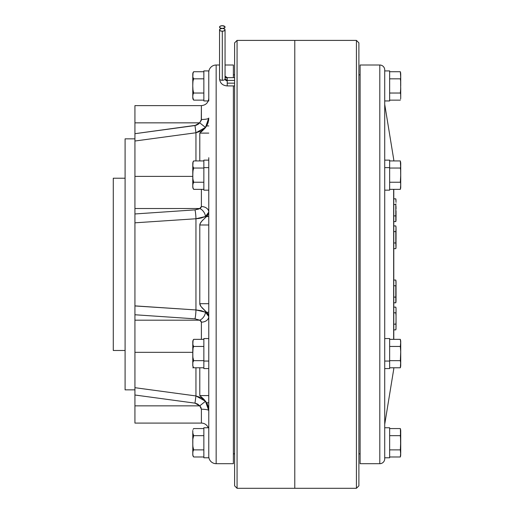 <?xml version="1.0" encoding="UTF-8"?>
<svg xmlns="http://www.w3.org/2000/svg" width="514" height="514" viewBox="0 0 514 514"><rect width="100%" height="100%" fill="white"/><g stroke="black" fill="none" stroke-linecap="round" stroke-linejoin="round"><path stroke-width="0.77" d="M208.774 73.451L208.774 70.919L203.852 70.919L203.852 100.943L208.774 100.943L208.774 70.919L203.852 70.919L203.852 100.943L208.774 100.943M192.834 98.418L192.776 96.632L192.776 98.238L192.776 96.632L193.065 99.311L192.782 97.525L193.688 100.14L203.852 100.14L193.688 100.14L193.058 99.298L192.776 96.632L192.834 94.756L193.688 93.034L203.852 93.034L193.688 93.034L193.058 91.338L192.776 85.934L192.911 81.418L193.688 78.828L192.776 78.828L203.852 78.828L192.776 78.828L193.688 78.828L192.834 77.074L193.058 72.564L193.688 71.722L203.852 71.722L193.688 71.722L192.776 73.624L192.776 79.098L193.688 78.828L192.776 78.828L192.776 85.934L192.776 79.098M193.058 72.564L192.834 73.476L193.688 71.722M192.795 73.926L192.834 77.087M192.834 82.317L192.782 84.123L193.058 80.518L193.688 78.828L192.834 77.074L192.834 73.457L192.782 76.188M192.782 84.123L192.776 85.934L192.782 84.123M192.782 87.74L193.058 91.344L193.688 93.034L193.058 91.338L192.776 85.934L192.776 96.542L192.782 87.74M192.808 89.108L193.688 93.034L193.058 93.876L192.776 96.542L192.834 94.756L192.776 96.651M192.776 75.198L192.776 78.828M193.052 72.577L192.834 73.476M192.834 94.762L192.782 95.649M208.774 455.256L208.774 457.781L203.852 457.781L208.774 457.781L208.774 427.757M203.852 427.757L208.26 427.757L203.852 427.757L203.852 457.781L203.852 427.757M208.774 338.553L203.852 338.553L203.852 361.066L208.774 361.066L203.852 361.066L203.852 368.577L208.774 368.577L208.774 352.578M203.852 368.448L203.852 338.585M208.774 367.028L208.774 361.066M208.774 176.122L208.774 160.13L203.852 160.13L203.852 167.635L208.774 167.635L203.852 167.635L203.852 190.154L208.774 190.154M203.852 190.122L203.852 160.259M208.774 167.635L208.774 161.679M192.795 445.484L192.782 433.051L193.688 435.666L203.852 435.666L193.688 435.666L192.834 433.951L193.688 435.666L192.834 433.938L192.776 430.469L192.776 442.811M203.852 428.567L193.688 428.567L203.852 428.567M192.782 431.182L192.795 430.738M192.834 451.633L192.834 455.243L192.834 451.613L193.688 449.878L192.834 446.383L193.058 448.182L192.782 444.758M193.058 456.143L193.688 456.978L203.852 456.978L193.688 456.978L192.776 455.076L192.834 439.155L193.688 435.666L192.93 438.108M192.782 440.967L192.776 442.772M192.782 452.532L192.782 454.337M192.834 455.231L193.688 456.978L192.911 455.68L192.776 453.419L193.058 450.714L193.688 449.878L203.852 449.878L193.688 449.878L193.058 448.182M192.782 444.816L192.801 445.741M192.776 432.158L192.789 433.283M193.058 437.363L192.808 439.605M193.065 429.396L193.688 428.567M192.776 353.651L192.776 354.731M192.911 366.469L193.688 367.773L192.776 367.773L203.852 367.773L192.776 367.773L193.688 367.773L192.776 367.773L193.688 367.773L192.911 366.476L192.776 364.208L192.834 366.026L192.834 362.402L193.688 360.667L192.911 358.059L192.776 353.548L193.058 348.139L193.688 346.455L203.852 346.455L193.688 346.455L192.834 344.708L193.058 340.197L193.688 339.356L203.852 339.356L193.688 339.356L192.776 341.257L192.776 342.902L192.776 341.367M193.058 361.503L193.688 360.667L203.852 360.667L193.688 360.667L192.834 357.159L192.834 349.912M192.776 353.471L192.782 351.814M192.776 342.979L192.795 344.29M192.834 344.74L193.065 345.626M193.058 348.139L193.688 346.455L193.058 345.607L192.776 342.902L192.776 364.458M192.834 341.078L192.782 341.996L193.058 340.197L193.688 339.356M192.782 341.971L192.776 342.864M192.776 365.839L192.782 342.003M192.776 185.862L193.065 188.516L193.688 189.351L203.852 189.351L193.688 189.351L193.058 188.503L192.776 185.753M192.795 184.442L193.688 182.245L192.776 182.245L203.852 182.245L192.776 182.245L193.688 182.245L192.911 179.637L192.776 175.126L193.058 169.716L193.688 168.039L203.852 168.039L193.688 168.039L192.834 166.285L193.058 161.775L193.688 160.933L203.852 160.933L193.688 160.933L192.776 162.835M192.776 187.334L192.795 165.842M192.776 182.631L192.776 182.245L193.688 182.245L192.834 178.737L192.834 171.509L193.688 168.039L192.834 166.285L193.058 167.191M192.776 175.229L192.776 176.321M193.058 169.723L192.834 171.49M192.776 175.056L192.782 173.372M192.834 166.285L192.776 162.861M192.776 182.245L192.776 185.798L193.058 183.093L193.688 182.245L192.776 182.245L192.776 164.409M193.058 161.775L193.688 160.933M193.065 188.516L193.688 189.351L193.058 188.503L192.776 185.798L192.776 187.449L193.688 189.351M384.723 100.943L389.651 100.943L389.651 70.919L384.723 70.919L389.651 70.919L389.651 100.943L384.723 100.943M400.714 88.466L400.348 93.034L389.651 93.034L400.348 93.034L400.599 91.267L400.721 96.581M389.651 100.14L400.348 100.14L389.651 100.14M400.695 98.367L400.624 99.086M400.721 97.814L400.721 87.714M400.618 80.859L400.348 78.828L389.651 78.828L400.348 78.828L400.599 80.595M400.721 74.382L400.695 77.055L400.348 71.722L389.651 71.722L400.348 71.722L400.721 75.275L400.412 71.896M400.721 96.587L400.624 77.775M400.708 76.824L400.631 77.73M400.599 91.267L400.695 89.494M400.721 95.694L400.695 94.807M400.599 93.921L400.348 93.034M400.695 73.496L400.599 72.609M400.721 85.934L400.721 74.048M400.721 76.168L400.721 75.275M396.031 200.312L395.812 198.841L393.782 198.841L395.812 198.841L396.043 202.394M395.966 203.82L395.812 204.527L393.782 204.527L395.812 204.527L395.812 215.893L393.782 215.893L395.812 215.893L395.812 221.579L393.782 221.579L395.812 221.579L395.966 220.866L395.812 204.527M396.005 213.882L396.031 217.293M396.043 212.256L396.031 213.059M396.043 210.843L396.043 218.026M396.037 207.701L396.043 208.787M395.966 220.866L396.031 220.153M395.966 205.941L396.031 207.36M396.043 219.716L396.043 218.733M396.043 245.853L395.966 226.623L396.043 228.043L395.812 225.916L393.782 225.916L395.812 225.916L396.043 228.043L395.812 231.596L393.782 231.596L395.812 231.596L395.812 242.961L393.782 242.961L395.812 242.961L395.966 247.941L395.812 248.647L393.782 248.647L395.812 248.647L395.966 247.941L396.043 228.736M395.966 247.941L396.043 245.094M396.043 237.076L396.043 238.297M395.966 233.015L396.043 229.469L395.966 233.015M396.043 237.487L396.043 228.653M395.966 226.623L396.043 227.773M395.966 241.548L396.031 244.381M396.043 292.877L395.812 302.791L395.812 285.739L393.782 285.739L395.812 285.739L396.043 289.999L395.812 297.105L393.782 297.105L395.812 297.105L395.966 302.078L395.812 302.791L393.782 302.791L395.812 302.791L396.043 299.925M396.043 291.213L396.031 301.371L395.966 280.766L396.043 283.606L395.812 280.053L393.782 280.053L395.812 280.053L396.031 284.319L396.043 281.916M395.966 285.032L396.043 282.873M396.043 291.631L395.992 295.28M396.031 294.265L396.037 293.661M395.966 287.159L395.812 285.739M396.043 289.999L396.031 281.473M396.043 328.003L395.812 329.859L393.782 329.859L395.812 329.859L395.966 329.153L396.043 317.067L396.043 326.306M393.782 324.173L395.812 324.173L393.782 324.173M395.966 324.887L395.966 322.76L395.812 324.173M396.043 319.123L396.043 317.883M396.037 315.981L396.043 310.681M395.966 314.221L395.812 312.808L393.782 312.808L395.812 312.808L396.031 315.647L395.966 314.227M396.031 308.593L395.812 307.128L395.966 307.835L395.812 307.128L393.782 307.128L395.812 307.128L396.024 308.49M395.966 312.101L395.812 312.808L395.966 312.101M396.031 308.548L396.043 319.914M395.966 329.153L396.031 328.44M395.966 322.76L396.005 322.149M396.043 319.92L396.043 327.02M396.043 299.238L396.043 299.97M396.043 282.186L396.043 282.899M395.966 297.812L396.031 298.525M396.043 237.282L396.043 239.1M395.966 230.889L396.043 228.756M395.812 242.961L395.902 242.267M395.812 225.916L396.043 227.439L395.812 225.916M384.723 190.154L389.651 190.154L389.651 167.635L384.723 167.635L389.651 167.635L389.651 160.13L384.723 160.13M389.651 160.259L389.651 190.122M384.723 368.577L389.651 368.577L389.651 361.066L384.723 361.066L389.651 361.066L389.651 338.553L384.723 338.553M389.651 338.585L389.651 368.448M384.723 427.757L389.651 427.757L384.723 427.757M389.651 457.781L384.723 457.781L389.651 457.781L389.651 427.757L389.651 457.781M400.599 169.806L400.348 168.039L389.651 168.039L400.348 168.039L400.599 167.153L400.721 176.925L400.682 162.488M400.721 187.025L400.721 184.905L400.348 189.351L400.721 187.449L400.721 175.139L400.348 182.245L389.651 182.245L400.348 182.245L400.599 180.478L400.721 185.798L400.65 179.797M400.714 177.838L400.721 176.925M400.721 162.835L400.348 160.933L389.651 160.933L400.348 160.933L400.637 166.915M400.592 188.516L400.695 187.578L400.348 189.351L389.651 189.351L400.348 189.351L400.721 186.646M400.702 184.141L400.624 183.292M400.663 179.604L400.631 180.028M400.663 179.553L400.708 178.191M400.612 167.063L400.367 168.136M400.496 181.384L400.599 183.125M400.721 174.914L400.721 163.253M400.721 342.979L400.348 339.356L389.651 339.356L400.348 339.356L400.721 342.016L400.348 346.455L389.651 346.455L400.348 346.455L400.721 351.782L400.348 360.667L389.651 360.667L400.348 360.667L400.721 363.327L400.348 367.773L389.651 367.773L400.348 367.773L400.721 365.107L400.438 367.529M400.702 341.238L400.721 341.926M400.721 365.865L400.348 367.773L400.682 362.222M400.432 360.892L400.367 360.571M400.708 350.503L400.663 349.122M400.637 345.344L400.599 348.229L400.419 346.275M400.721 365.448L400.721 353.561L400.721 363.327L400.348 360.667L400.599 361.548L400.65 358.187M400.721 351.46L400.708 356.665M400.348 339.356L400.721 341.257M400.721 353.793L400.721 341.675M400.721 363.327L400.721 365.171M400.721 353.561L400.624 340.396M400.599 429.447L400.721 431.227L400.348 428.567L389.651 428.567L400.348 428.567L400.721 431.227L400.348 435.666L389.651 435.666L400.348 435.666L400.721 440.993L400.348 449.878L389.651 449.878L400.348 449.878L400.721 452.538L400.348 456.978L389.651 456.978L400.348 456.978L400.624 455.931M400.695 455.211L400.348 456.978L400.721 453.419M400.721 454.974L400.348 449.878L400.695 446.332L400.348 449.878L400.695 451.652L400.348 449.878L400.695 446.332M400.714 445.31L400.714 440.055M400.618 437.703L400.624 434.619M400.721 453.432L400.412 428.74M400.708 439.74L400.695 439.213M400.721 431.227L400.695 430.334M400.721 452.532L400.721 430.886M400.721 432.113L400.599 434.786M400.721 442.772L400.721 444.552M400.695 357.127L400.663 357.969M400.695 350.002L400.663 349.154M400.695 344.688L400.721 343.795L400.695 344.688M400.618 366.765L400.721 365.107M400.631 348.672L400.348 346.455M400.605 188.42L400.721 186.691M400.695 171.58L400.721 173.359M400.721 165.373L400.708 166.041M400.721 175.139L400.721 175.859M400.721 177.028L400.714 177.426M400.599 188.465L400.721 187.449M400.721 163.593L400.721 164.486M356.427 40.4L294.779 40.4L294.779 488.3L356.427 488.3L356.427 40.4L356.427 488.3L358.888 485.839L358.888 42.861L356.427 40.4L358.888 42.861L358.888 485.839L356.427 488.3L294.779 488.3L294.779 40.4L356.427 40.4M360.115 74.858L358.888 74.858L360.115 74.858M358.888 453.849L360.115 453.849L358.888 453.849M379.801 65.015L360.115 65.015L360.115 463.692L379.801 463.692L379.801 65.015L379.801 463.692A4.922 4.922 0 0 0 384.723 458.771L384.723 69.936A4.922 4.922 0 0 0 379.801 65.015A4.922 4.922 0 0 1 384.723 69.936L384.723 458.771A4.922 4.922 0 0 1 379.801 463.692L360.115 463.692L360.115 65.015L379.801 65.015M393.653 369.65L384.723 424.313L393.653 369.65A9.843 9.843 0 0 0 393.782 368.018M393.653 159.057L384.723 104.387L393.653 159.057A9.843 9.843 0 0 1 393.782 160.683M393.653 339.356L393.653 189.351L393.653 339.356M294.779 40.4L294.779 488.3L237.07 488.3L237.07 40.4L234.609 42.861L234.609 485.839L237.07 488.3L294.779 488.3L294.779 40.4L237.07 40.4L237.07 488.3L234.609 485.839L234.609 42.861L237.07 40.4L294.779 40.4M225.055 76.143A2.165 1.876 180 0 0 227.227 78.019L227.227 80.402L234.609 80.402L227.227 80.402L227.227 80.775L227.227 78.019A2.165 1.876 0 0 1 225.055 76.143L227.227 77.646L234.609 77.646M225.055 29.838A2.756 1.375 180 0 1 222.299 31.213L224.252 30.814L225.055 29.838L224.252 28.861L222.299 28.456L224.592 27.846L224.849 26.548L222.299 25.7A2.756 1.375 180 0 1 225.055 27.075A2.756 1.375 180 0 1 222.299 28.456L222.299 28.456A2.756 1.375 180 0 1 225.055 29.838L225.055 78.899A2.165 1.876 180 0 0 227.227 80.775L227.227 83.159L234.609 83.159L227.227 83.159L227.227 85.915L227.227 80.775A2.165 1.876 0 0 1 225.055 78.899A2.756 1.375 180 0 1 222.299 80.28A2.756 1.375 0 0 0 225.055 78.899L227.227 80.402L234.609 80.402M222.299 31.213L222.299 80.28A2.756 1.375 180 0 1 219.542 78.899A2.756 1.375 0 0 0 222.299 80.28L222.299 31.213A2.756 1.375 180 0 1 219.542 29.838L220.352 30.814L222.299 31.213M201.225 310.681L205.471 312.191L208.774 316.598A7.382 5.551 0 0 1 201.392 322.149L201.392 339.356L201.392 322.149A7.382 5.551 180 0 0 208.774 316.598L207.926 314.144L205.471 312.191L201.231 310.681L195.956 309.942L195.956 218.758L201.225 218.02L205.471 216.516L207.932 214.55L208.774 212.102L208.562 213.381M208.562 408.135L208.774 410.66A7.382 1.439 0 0 0 201.392 409.215L201.392 423.086L134.931 423.086L201.392 423.086A7.382 7.382 0 0 1 208.26 427.757A7.382 7.382 0 0 0 201.392 423.086L201.392 409.215A7.382 1.439 180 0 1 208.774 410.647L207.926 405.668L205.471 401.273L201.231 397.701L195.956 395.947L195.956 367.773L195.956 395.947L201.231 397.701M192.776 352.334L134.931 352.334L134.938 387.691L134.938 352.334L192.776 352.334M200.409 320.543L199.74 320.183L200.409 320.543M134.931 138.844L125.095 138.844L125.095 389.863L134.931 389.863L125.095 389.863L125.095 138.844L134.931 138.844M134.938 141.016L134.931 122.846L199.74 122.846L134.931 122.846L134.931 105.621L134.931 133.691L194.986 125.551L195.956 132.76L134.938 141.016L195.956 132.76L195.956 160.933L195.956 132.76L134.938 141.016L134.938 176.373L134.931 133.691L196.342 125.23L198.764 123.855L201.276 120.443L201.392 105.621C205.876 105.177 208.337 102.716 208.774 98.238M200.935 320.999L201.392 322.149L199.74 320.183L134.931 320.183L134.931 314.761L134.931 320.183L199.74 320.183L194.986 318.834L134.931 314.761L134.938 305.881L195.956 309.942L195.956 218.758L134.938 222.819L134.931 213.959L194.986 209.873L198.764 209.025L200.935 207.707L201.392 206.551L201.392 189.351L201.392 206.551A7.382 5.551 180 0 1 208.774 212.102L205.471 216.516L195.956 218.758L134.938 222.819L134.938 305.881L134.931 222.761M134.931 393.743L134.931 395.009L194.986 403.149L195.956 395.947L194.986 403.149L199.74 405.854L205.471 401.273L199.74 405.854L201.392 409.215L200.935 407.364L199.74 405.854L134.931 405.854L134.931 395.009L134.931 405.854L199.74 405.854L197.62 404.049L194.986 403.149L134.931 395.009L134.938 387.691L195.956 395.947L134.938 387.691L195.956 395.947L205.471 401.273L208.774 410.66M208.774 157.708L208.774 456.31A7.382 7.382 0 0 0 216.156 463.692L216.156 65.015A7.382 7.382 0 0 0 208.774 72.397A7.382 7.382 0 0 1 216.156 65.015L216.156 463.692L233.382 463.692L233.382 85.915L233.382 463.692L216.156 463.692A7.382 7.382 0 0 1 208.774 456.31L208.774 370.999M233.382 65.015L225.055 65.015L233.382 65.015L233.382 77.646L233.382 65.015M219.542 65.015L216.156 65.015L219.542 65.015M234.609 74.858L233.382 74.858L234.609 74.858M233.382 453.849L234.609 453.849L233.382 453.849M125.095 178.217L113.279 178.217L113.279 350.484L125.095 350.484L113.279 350.484L113.279 178.217L125.095 178.217M208.774 354.84L208.774 173.867M201.925 221.026L207.553 215.533L208.774 212.552L207.547 215.539L201.88 221.078L200.145 223.551L199.792 224.997L199.792 303.703L200.935 306.46L207.547 313.167L208.774 316.155L208.633 315.127M201.88 397.457L199.792 395.587L199.792 367.773L199.792 395.587L203.891 399.275L206.615 402.783L208.221 406.529L208.774 410.577L208.221 406.529L208.774 410.577L208.221 406.529L205.979 401.794M205.78 401.518L202.67 398.125M208.221 314.125L206.615 312.255L208.774 312.255L206.615 312.255L204.868 310.674L206.583 312.223M201.88 307.629L202.6 308.413M204.868 310.681L200.935 306.46L199.882 304.436L200.544 305.888M200.145 305.155L199.792 303.703L199.882 304.436L199.792 303.703L208.774 303.703L199.792 303.703L199.792 224.997L200.505 222.883L200.145 223.551M200.588 222.748L201.045 222.099M202.889 219.986L202.381 220.519M204.861 218.032L206.628 216.439M199.728 218.328L197.517 218.636M199.74 320.183L194.986 318.834A7.382 0.861 93.9 0 0 195.956 309.942L205.471 312.191A7.382 4.992 -58 0 1 199.74 320.183A7.382 4.992 122 0 0 205.471 312.191L207.932 314.15M199.792 133.113L201.083 131.88L199.792 133.113L199.792 160.933L199.792 133.113L202.889 130.383L199.792 133.113L208.774 133.113L199.792 133.113M205.606 127.427L205.979 126.907M206.615 125.924L208.774 125.924L206.615 125.924L204.861 128.365L206.615 125.924L208.228 122.165L206.795 125.615M205.471 127.433L199.74 122.846L205.471 127.433L195.956 132.76L201.225 131.006L205.471 127.433L195.956 132.76L194.986 125.551L199.74 122.846L201.392 119.486A7.382 1.439 180 0 0 208.774 118.047L208.562 120.572L208.774 118.047L205.471 127.433L207.932 123.019L208.562 120.572M208.774 118.124L208.633 120.173M204.861 128.365L201.88 131.243L204.861 128.365M207.553 124.092L208.228 122.165L207.553 124.092M205.658 127.196L208.774 118.047A7.382 1.439 0 0 1 201.392 119.486L201.392 105.621L134.931 105.621M134.931 133.691L134.931 134.964M134.931 136.197L134.931 138.414M134.931 138.645L134.938 139.39M200.415 208.157L199.74 208.517L134.931 208.517L199.74 208.517A7.382 4.992 -122 0 1 205.471 216.516A7.382 4.992 58 0 0 199.74 208.517L201.392 206.551A7.382 5.551 0 0 1 208.774 212.102L205.69 216.394M134.931 216.606L134.931 208.517L134.931 213.959L194.986 209.873A7.382 0.861 -93.9 0 1 195.956 218.758A7.382 0.861 86.1 0 0 194.986 209.873L199.74 208.517M134.931 311.49L134.931 311.015L134.931 311.49M134.931 305.946L195.956 309.942A7.382 0.861 -86.1 0 1 194.986 318.834L134.931 314.761L134.931 312.101M134.931 405.854L134.931 423.086L134.931 405.854M134.931 320.183L134.931 352.334L134.931 320.183M192.776 176.373L134.931 176.373L134.931 208.517L134.931 176.52M202.387 130.826L201.893 131.237M201.07 222.067L202.882 219.986M206.615 216.452L208.774 216.452L206.377 216.651M199.792 395.587L208.774 395.587L199.792 395.587M206.615 402.783L208.774 402.783L206.615 402.783L207.54 404.595M199.792 224.997L208.774 224.997L199.792 224.997L199.882 224.265M208.633 213.573L208.774 212.552M134.931 220.243L134.931 213.94M134.931 217.216L134.931 217.685M134.931 217.807L134.938 219.112M134.931 308.516L134.938 309.537M134.931 388.648L134.938 389.143M134.931 392.503L134.931 388.616M134.931 343.686L134.931 344.059M134.931 184.102L134.931 185.014M222.299 28.456L220.352 28.861L219.542 29.838A2.756 1.375 180 0 1 222.299 28.456A2.756 1.375 180 0 1 219.542 27.075L220.352 28.052L222.299 28.456M222.299 25.7L220.352 26.105L219.542 27.075A2.756 1.375 180 0 1 222.299 25.7M193.688 100.14L192.776 98.238M193.688 367.767L192.776 365.865M395.812 198.841L396.043 200.364M395.812 307.128L396.043 308.651M395.812 280.053L396.043 281.576M395.812 248.647L396.043 247.125M393.782 339.356L393.782 189.351M219.542 29.838L219.542 78.899C220.063 83.223 222.62 85.568 227.227 85.915L234.609 85.915"/></g></svg>
